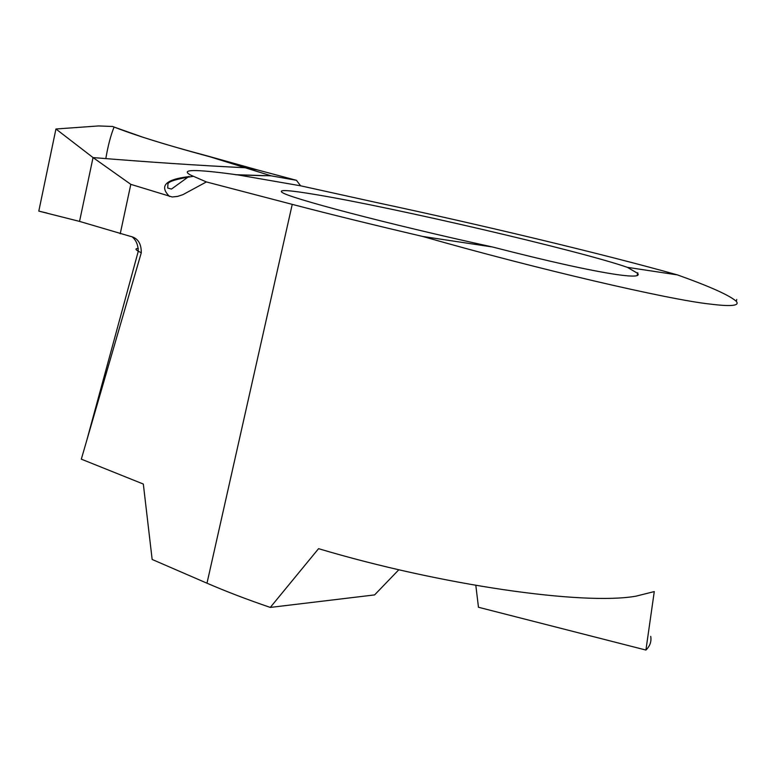 <?xml version="1.0" encoding="UTF-8"?>
<svg xmlns="http://www.w3.org/2000/svg" width="776" height="776" viewBox="0 0 776 776"><rect width="100%" height="100%" fill="white"/><g stroke="black" fill="none" stroke-linecap="round" stroke-linejoin="round"><path stroke-width="1.16" d="M292.242 204.369L206.387 181.933L182.903 194.66L177.636 196.396L172.233 196.988L130.814 184.349L93.042 157.576L55.94 129L98.513 125.945L112.627 126.478C135.014 135.305 166.151 145.005 206.028 155.559L257.816 170.012L245.197 167.752L257.816 170.012L296.451 180.313L300.613 185.804L376.331 202.497C480.247 224.642 602.971 253.946 677.467 274.908C710.147 286.587 729.77 295.404 736.317 301.36C739.955 305.812 731.186 306.714 710.04 304.066C668.543 299.662 535.741 268.768 422.619 236.438C373.692 224.982 330.236 214.292 292.242 204.369L206.988 583.203L152.154 559.457L143.327 484.049L81.315 459.159L141.28 252.763L138.225 251.191C135.199 249.416 135.228 248.524 138.312 248.495M206.028 155.559L245.197 167.752C199.122 165.492 148.4 162.097 93.042 157.576L79.54 221.403L130.029 236.253C137.614 237.776 141.368 243.276 141.28 252.763M130.814 184.349L120.222 233.78M55.94 129L38.8 211.111L79.54 221.403L93.042 157.576C148.4 162.097 199.122 165.492 245.197 167.752L271.154 175.832L235.206 174.687M296.451 180.313L271.154 175.832M677.467 274.908L627.415 267.351L637.62 273.336C640.346 276.489 633.507 276.925 617.114 274.626C590.051 270.62 548.516 261.405 492.508 246.991L422.619 236.438M627.415 267.351C579.187 250.6 393.859 207.541 316.356 194.689C290.127 190.256 278.623 189.422 281.843 192.176C286.654 197.376 388.369 224.245 492.508 246.991M398.835 569.739L374.595 594.911L270.281 607.424L318.567 548.671C441.137 585.259 583.319 605.523 635.913 596.181L654.275 591.574L645.923 650.055L478.472 607.268L475.824 585.385M650.715 636.349C651.607 641.471 650.016 646.039 645.923 650.055M270.281 607.424C247.137 599.518 226.039 591.448 206.988 583.203M206.387 181.933L190.537 175.036C177.927 168.101 203.584 170.167 237.892 174.92L265.295 175.754M237.892 174.92L300.613 185.804M38.8 211.111L46.987 213.041M105.808 158.605C107.98 145.83 110.735 135.305 114.082 127.051L142.862 137.226C162.3 143.453 184.882 150.04 210.616 156.985M188.665 176.637C165.395 179.46 159.022 186.065 169.546 196.474M87.135 439.003L138.283 251.23C138.099 244.925 136.11 240.191 132.327 237.019M637.794 272.754L637.077 275.645M736.754 299.497L736.288 301.321M189.004 176.385L171.477 189.063L167.694 188.044L167.956 183.873C168.537 181.429 176.889 178.926 193.001 176.356M254.693 175.337L236.457 174.823"/></g></svg>
